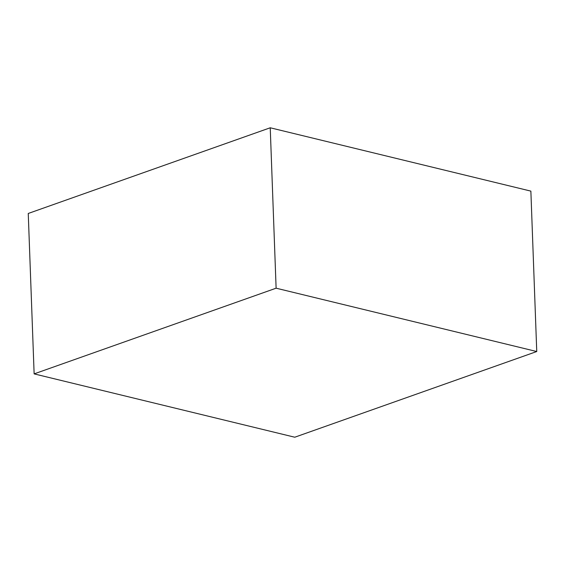 <?xml version="1.0" encoding="UTF-8"?>
<svg xmlns="http://www.w3.org/2000/svg" width="565" height="565" viewBox="0 0 565 565"><rect width="100%" height="100%" fill="white"/><g stroke="black" fill="none" stroke-linecap="round" stroke-linejoin="round"><path stroke-width="0.85" d="M28.25 213.471L34.133 373.882L294.768 437.218L536.75 351.529L276.115 288.192L34.133 373.882L28.25 213.471L270.232 127.782L276.115 288.192L270.232 127.782L530.867 191.118L536.75 351.529L530.867 191.118L270.232 127.782L28.25 213.471M34.133 373.882L276.115 288.192L536.75 351.529L294.768 437.218L34.133 373.882"/></g></svg>
